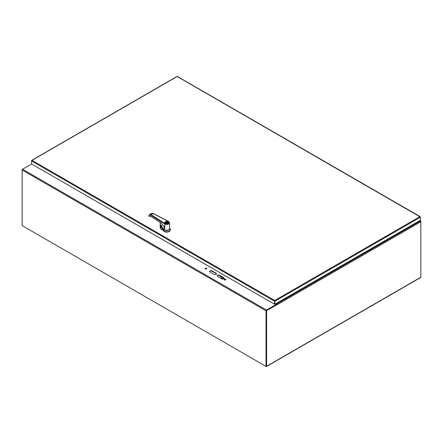 <?xml version="1.0" encoding="UTF-8"?>
<svg xmlns="http://www.w3.org/2000/svg" width="443" height="443" viewBox="0 0 443 443"><rect width="100%" height="100%" fill="white"/><g stroke="black" fill="none" stroke-linecap="round" stroke-linejoin="round"><path stroke-width="0.66" d="M176.879 76.694L31.996 160.344L274.715 300.481L274.715 300.974L275.02 301.146L420.335 217.253L420.335 216.904L419.909 216.655L420.335 217.253L420.335 220.265L275.02 304.158L274.715 300.481L274.416 304.158L31.569 163.954L31.569 160.942L31.996 160.344L31.569 160.593L31.569 160.942L274.416 301.146L274.715 300.974L274.715 303.987L274.416 304.158M420.23 216.959L177.488 76.694M31.996 160.344L31.674 160.648M274.715 300.83L274.721 303.987L275.02 304.158M222.818 277.468L222.818 278.265A0.72 0.415 60 0 1 222.668 278.592L223.05 278.37A0.72 0.415 -120 0 0 223.2 278.043L223.2 277.683M222.668 278.592A0.72 0.415 60 0 1 222.07 278.354L219.878 275.767M165.239 230.022A2.437 1.407 0 0 0 168.207 230.022M162.836 228.887L163.179 228.688M162.21 226.91A3.118 1.8 180 0 1 161.169 227.065L160.981 228.483L161.95 229.241A1.296 0.748 -120 0 0 162.841 228.981L164.718 230.067A2.835 1.639 0 0 0 167.919 230.393A2.835 1.639 0 0 0 169.547 228.765M163.002 228.461L161.396 228.743L162.027 229.103L163.03 228.499M161.058 225.365L160.798 228.173L161.318 228.887M160.903 228.162L160.903 228.97L163.118 230.249L163.118 229.956L164.718 230.067M169.558 228.4L169.724 228.544A3.627 2.093 180 0 1 170.35 229.723A3.627 2.093 180 0 1 166.922 231.811A3.627 2.093 180 0 1 163.118 229.956M161.158 225.243L161.058 226.971M161.163 225.299L160.981 228.483M160.903 228.97L160.798 228.477M170.345 229.867A3.627 2.093 180 0 1 170.35 230.017A3.627 2.093 180 0 1 166.922 232.11A3.627 2.093 180 0 1 163.118 230.249M168.002 221.771A1.816 1.047 0 0 0 167.642 221.611A1.816 1.047 0 0 0 165.82 221.605A1.816 1.047 0 0 0 164.907 222.513A1.816 1.047 0 0 0 166.723 223.565A1.816 1.047 0 0 0 168.539 222.513A1.816 1.047 0 0 0 168.002 221.771M167.842 221.865A1.589 0.919 0 0 0 165.599 221.865A1.589 0.919 0 0 0 165.599 223.161A1.589 0.919 0 0 0 167.847 223.161A1.589 0.919 0 0 0 167.842 221.865M167.803 223.189A1.473 0.853 0 0 0 168.196 222.607A1.473 0.853 0 0 0 167.764 222.004A1.473 0.853 0 0 0 166.158 221.821A1.473 0.853 0 0 0 165.25 222.607A1.473 0.853 0 0 0 165.643 223.189M165.361 222.934A1.473 0.853 0 0 1 167.592 222.569L167.592 222.94M168.085 222.934A1.473 0.853 0 0 0 167.914 222.751L166.74 223.433M167.592 222.569L166.191 223.377M153.4 213.604L151.035 214.717L149.512 214.523L148.782 216.134L150.349 216.101M159.785 222.081L159.663 222.004C161.701 223.35 163.356 225.393 164.63 228.128L164.63 228.35A9.076 4.989 62.2 0 1 164.718 228.566L164.879 223.488A2.497 1.44 0 0 0 168.49 223.532A2.497 1.44 0 0 0 168.401 221.45L153.173 213.482L151.512 213.365L149.512 214.523M164.879 223.488L151.035 214.717L150.786 215.126C149.607 214.528 148.97 214.91 148.87 216.273L148.881 215.918L148.986 216.372L149.773 215.962M148.87 216.273L150.482 216.19M150.786 215.126L164.63 223.898A2.835 1.639 0 0 0 167.747 224.319A2.835 1.639 0 0 0 169.558 222.796L169.558 228.627A2.835 1.639 180 0 1 167.426 230.216A2.835 1.639 180 0 1 164.237 229.419L163.024 228.372M164.718 228.566L164.718 225.343A2.835 1.639 180 0 1 164.63 225.288M164.237 227.348L163.855 226.611M164.237 227.381L164.237 229.419M166.358 230.249A2.359 1.362 0 0 0 167.089 230.249M149.745 215.957L148.909 216.25M149.385 215.891L149.219 216.267L149.385 215.891M160.87 227.94L160.831 225.072A6.579 3.799 0 0 0 160.837 225.083L161.39 225.432M160.25 227.696L160.172 222.403M160.809 225.016L161.49 225.675L161.568 226.434M161.474 225.659L161.462 226.334L162.221 226.882L163.03 228.455M22.576 225.852L266.193 366.505A0.609 0.349 -120 0 0 266.62 366.256L420.85 277.213L420.85 221.744A0.609 0.349 60 0 0 420.745 221.356L418.912 221.085M420.197 221.085L420.745 221.135A0.609 0.349 120 0 1 420.85 221.395L420.85 221.744L277.423 304.551A0.609 0.349 -120 0 0 277.418 304.524M277.401 304.396A0.609 0.349 -120 0 0 276.991 303.809L276.31 303.416M277.418 304.551L277.119 304.23L266.321 310.465L266.282 366.162M266.321 310.465L266.62 310.643L277.418 304.407M22.15 169.497L22.15 169.99A0.609 0.349 -60 0 1 22.576 169.248L22.277 169.569M420.85 277.213A0.609 0.349 60 0 1 420.723 277.49L266.498 366.533M266.62 366.256L266.62 310.643M419.028 221.018L420.651 221.279M216.538 274.029A1.44 0.831 -0 0 0 216.151 273.613L212.075 271.266A1.44 0.831 -0 0 0 210.646 271.055A1.44 0.831 -0 0 0 209.65 271.675M212.075 270.917L216.151 273.27A1.44 0.831 180 0 1 216.572 273.857A1.44 0.831 180 0 1 215.68 274.627A1.44 0.831 180 0 1 214.113 274.444L210.037 272.091A1.44 0.831 180 0 1 209.617 271.504A1.44 0.831 180 0 1 210.508 270.734A1.44 0.831 180 0 1 212.075 270.917L212.075 271.266M217.679 276.504A1.44 0.831 180 0 1 217.258 275.917A1.44 0.831 180 0 1 218.144 275.147A1.44 0.831 180 0 1 219.717 275.325L223.793 277.678A1.44 0.831 180 0 1 224.213 278.265A1.44 0.831 180 0 1 223.322 279.035A1.44 0.831 180 0 1 221.755 278.857L217.679 276.504M224.18 278.442A1.44 0.831 -0 0 0 223.793 278.027L219.717 275.673A1.44 0.831 -0 0 0 218.288 275.463A1.44 0.831 -0 0 0 217.286 276.089M206.715 268.735A0.808 0.465 -0 0 0 205.962 268.441A0.808 0.465 -0 0 0 205.214 268.735M205.391 268.895A0.808 0.465 180 0 1 205.153 268.563A0.808 0.465 180 0 1 205.962 268.093A0.808 0.465 180 0 1 206.776 268.563A0.808 0.465 180 0 1 206.272 268.995A0.808 0.465 180 0 1 205.391 268.895M225.819 279.766A0.808 0.465 -0 0 0 225.066 279.472A0.808 0.465 -0 0 0 224.313 279.766M224.49 279.921A0.808 0.465 180 0 1 224.252 279.588A0.808 0.465 180 0 1 225.066 279.123A0.808 0.465 180 0 1 225.875 279.588A0.808 0.465 180 0 1 225.376 280.026A0.808 0.465 180 0 1 224.49 279.921M276.161 303.505L276.969 304.319L266.448 310.393M276.969 303.97L266.448 310.045L22.576 169.248L31.658 164.004M266.448 310.045A0.609 0.349 120 0 0 266.016 310.787L266.016 366.405L266.321 366.228L266.321 310.615M266.016 366.405L22.15 225.609L22.15 169.99L266.016 310.787M274.715 300.481L419.909 216.655M223.2 278.043L222.818 278.265M161.95 229.241L162.027 229.103A1.179 0.681 -120 0 0 162.631 229.169A1.179 0.681 -120 0 0 162.814 228.953M168.528 222.414A1.838 1.063 180 0 1 168.561 222.607A1.838 1.063 180 0 1 168.063 223.333M165.383 223.333A1.838 1.063 180 0 1 164.885 222.607A1.838 1.063 180 0 1 164.918 222.414M165.344 223.311A1.949 1.124 180 0 1 165.339 221.721A1.949 1.124 180 0 1 168.102 221.716A1.949 1.124 180 0 1 168.102 223.311A1.949 1.124 180 0 1 165.344 223.311M159.663 222.004L150.36 216.112M169.558 222.796L168.556 221.422L153.328 213.46L151.512 213.365M160.881 227.901A6.579 3.799 0 0 0 160.837 227.951L160.648 225.094M160.82 227.995L160.15 227.597L160.82 227.995M160.15 222.386L160.15 227.597L160.161 222.397M161.49 225.675L161.462 226.334L162.243 226.932L163.002 228.544M164.381 227.669C163.129 225.171 161.568 223.311 159.696 222.081L150.399 216.19L149.413 216.04M276.991 303.809L420.274 221.085M420.197 221.018L419.615 220.68M216.151 273.27L216.151 273.613M219.717 275.325L219.717 275.673M223.793 277.678L223.793 278.027M420.197 216.649L177.41 76.478M176.956 76.478L31.708 160.338M160.798 228.162L160.77 228.787M170.35 229.723L170.35 230.017M168.561 222.607C169.719 222.868 165.665 224.573 164.885 222.607M419.792 220.581L420.706 221.107"/></g></svg>
